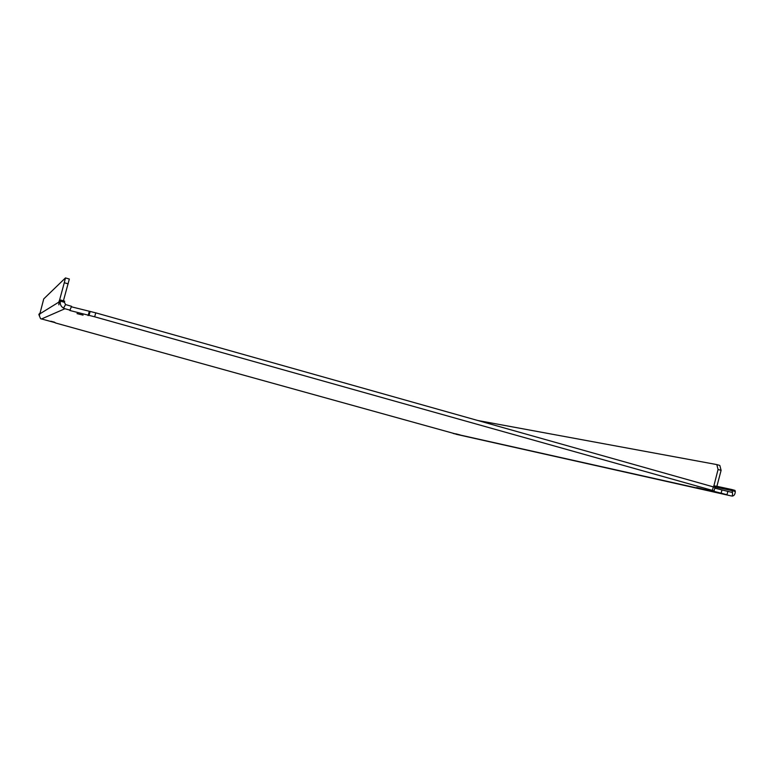 <?xml version="1.0" encoding="UTF-8"?>
<svg xmlns="http://www.w3.org/2000/svg" width="774" height="774" viewBox="0 0 774 774"><rect width="100%" height="100%" fill="white"/><g stroke="black" fill="none" stroke-linecap="round" stroke-linejoin="round"><path stroke-width="1.16" d="M63.42 300.815L69.341 279.037L65.461 277.924L43.75 298.89L39.319 315.889L39.532 313.48L38.845 314.486L40.548 318.675L55.554 322.787M55.496 322.971L455.663 433.962M696.755 487.562L704.659 489.545L696.755 487.562M455.722 433.779L460.114 434.92L455.722 433.779M50.832 321.229L54.538 322.187L50.832 321.229M77.032 313.615L83.07 315.124L77.032 313.615M714.789 488.152L732.194 492.448M41.39 319.023L64.948 308.72L63.526 308.12L65.577 304.569L71.527 306.311L69.824 310.48L94.66 316.798L95.763 312.851L713.328 486.875L714.953 487.494L714.034 490.997L705.598 489.178L726.989 494.721L727.908 491.238M71.392 306.804L95.763 312.851M713.328 486.875L712.399 490.397L714.034 490.997M712.399 490.397L94.66 316.798M90.152 311.458L89.049 315.395M64.948 308.72L70.424 310.258M65.577 304.569L64.406 302.295L60.391 301.163C59.811 304.114 60.856 306.436 63.526 308.12M453.4 433.305L455.644 434.021M726.989 494.721L453.341 433.508M456.118 434.272L731.362 495.95M709.09 485.685L713.754 487.039M714.915 487.649L715.844 487.146L732.204 490.687L732.262 492.458M715.844 487.146L716.231 486.169L731.904 489.536L732.204 490.687L735.3 491.558C735.136 494.247 734.168 495.747 732.407 496.076L731.227 495.911M732.407 496.076L732.543 492.487M38.845 314.486L39.387 314.196M59.037 302.005L60.391 301.163L60.662 300.031L59.366 300.863L58.853 304.859L58.998 302.15M60.662 300.031L64.677 301.173L64.406 302.295M718.069 469.479L721.097 470.35L719.839 465.455L716.821 464.584L718.069 469.479L713.676 486.672L715.747 487.252M716.821 464.584L477.771 420.495M68.18 283.845L64.281 282.733L59.317 301.038M65.461 277.924L64.281 282.733M39.406 314.138L58.853 302.112L59.163 300.989M716.888 486.314L721.097 470.35M731.904 489.536L735 490.416L735.3 491.558M721.987 489.942L721.078 493.406M89.204 311.709L88.11 315.608M713.812 485.646L716.192 486.324"/></g></svg>

